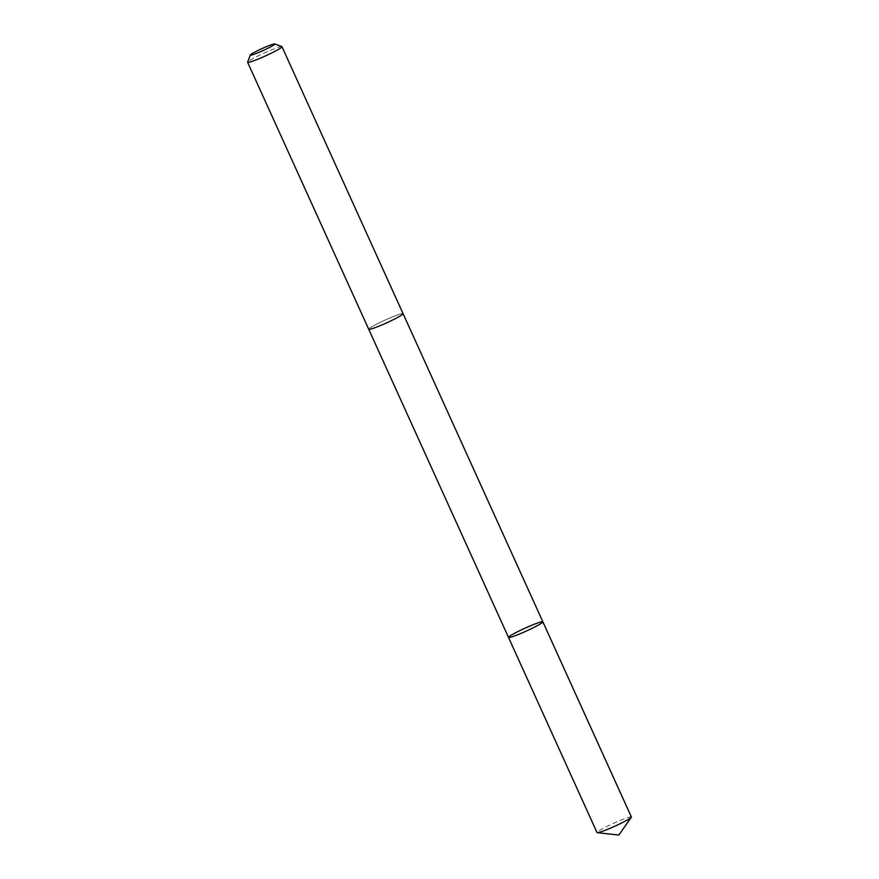 <?xml version="1.0" encoding="UTF-8"?>
<svg xmlns="http://www.w3.org/2000/svg" width="879" height="879" viewBox="0 0 879 879"><rect width="100%" height="100%" fill="white"/><g stroke="black" fill="none" stroke-linecap="round" stroke-linejoin="round"><path stroke-width="0.66" stroke-dasharray="4.39 3.3" d="M631.386 816.976A18.866 1.582 -24.4 0 0 628.353 817.415A18.866 1.582 -24.4 0 0 608.784 825.557A18.866 1.582 -24.4 0 0 597.028 832.556M371.751 328.812A18.855 1.582 -24.4 0 0 391.32 320.67A18.855 1.582 -24.4 0 0 403.065 313.671A18.855 1.582 -24.4 0 0 400.044 314.111A18.855 1.582 -24.4 0 0 380.475 322.252A18.855 1.582 -24.4 0 0 368.719 329.251A18.855 1.582 -24.4 0 0 371.751 328.812M508.501 637.407A18.866 1.582 155.6 0 1 525.027 628.177A18.866 1.582 155.6 0 1 542.859 621.827M403.065 313.671L403.087 313.704A18.866 1.582 -24.4 0 0 400.044 314.111A18.866 1.582 -24.4 0 0 380.475 322.252A18.866 1.582 -24.4 0 0 368.719 329.251L368.74 329.284M281.862 46.62A18.866 1.582 -24.4 0 0 278.951 47.147A18.866 1.582 -24.4 0 0 260.063 54.97A18.866 1.582 -24.4 0 0 247.625 62.145M542.541 621.695L631.067 816.844L618.871 835.05"/><path stroke-width="1.32" d="M511.534 636.967A18.866 1.582 155.6 0 1 508.501 637.407A18.866 1.582 155.6 0 1 525.027 628.177A18.866 1.582 155.6 0 1 542.859 621.827A18.866 1.582 155.6 0 1 531.103 628.815A18.866 1.582 155.6 0 1 511.534 636.967A18.866 1.582 155.6 0 1 508.501 637.407L597.028 832.556A18.866 1.582 -24.4 0 0 597.28 832.677A18.866 1.582 -24.4 0 0 600.049 832.116A18.866 1.582 -24.4 0 0 618.464 824.524A18.866 1.582 -24.4 0 0 631.309 817.25A18.866 1.582 -24.4 0 0 631.386 816.976L542.859 621.827A18.866 1.582 155.6 0 1 531.103 628.815A18.866 1.582 155.6 0 1 511.534 636.967M250.339 54.992A13.416 1.121 -24.4 0 0 263.019 50.586A13.416 1.121 -24.4 0 0 274.698 43.95A13.416 1.121 -24.4 0 0 272.622 44.335A13.416 1.121 -24.4 0 0 259.184 49.894A13.416 1.121 -24.4 0 0 250.339 54.992L247.625 62.145A18.866 1.582 -24.4 0 0 247.614 62.299L368.719 329.251A18.866 1.582 -24.4 0 0 386.551 322.901A18.866 1.582 -24.4 0 0 403.076 313.671L542.859 621.827M247.614 62.299A18.866 1.582 -24.4 0 0 265.447 55.937A18.866 1.582 -24.4 0 0 281.972 46.708A18.866 1.582 -24.4 0 0 281.862 46.62L274.698 43.95M597.28 832.677L618.871 835.05L631.309 817.25M368.74 329.284L508.501 637.407M403.076 313.671L281.972 46.708"/></g></svg>
